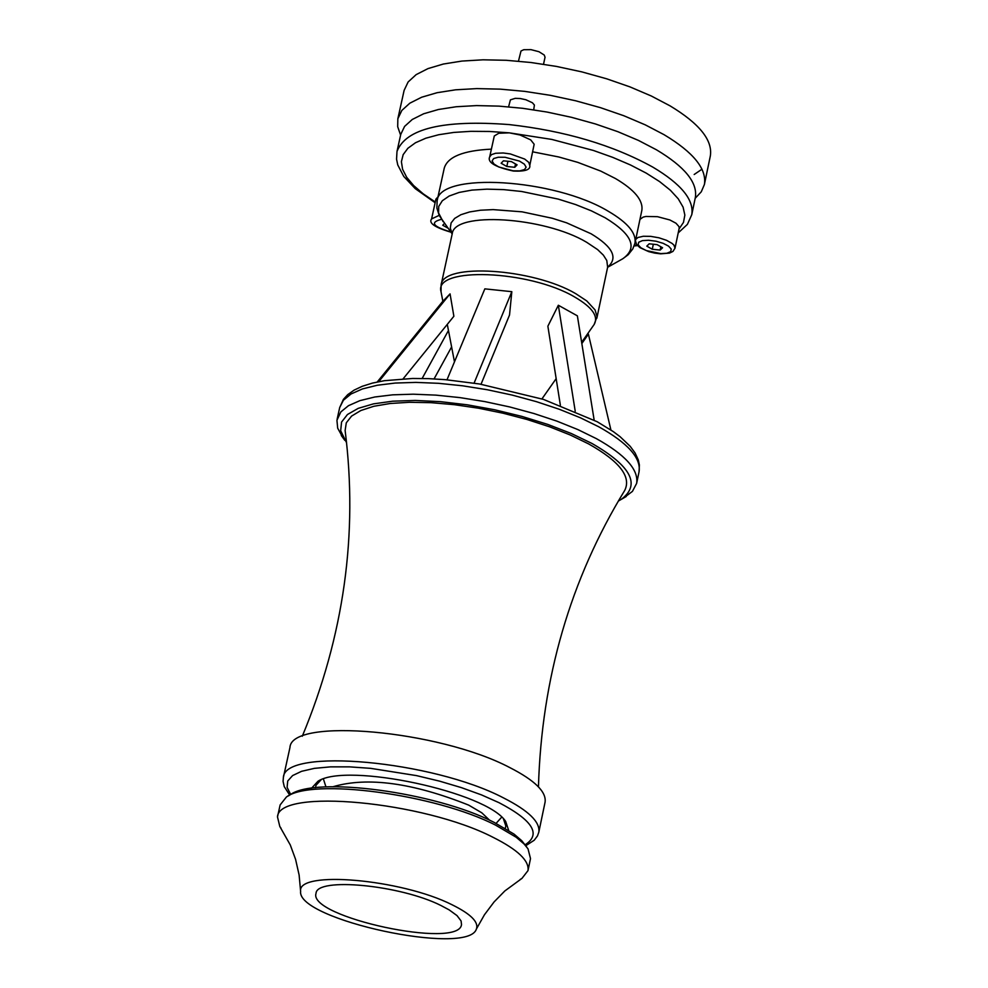 <?xml version="1.0" encoding="UTF-8"?>
<svg xmlns="http://www.w3.org/2000/svg" width="988" height="988" viewBox="0 0 988 988"><rect width="100%" height="100%" fill="white"/><g stroke="black" fill="none" stroke-linecap="round" stroke-linejoin="round"><path stroke-width="1.48" d="M333.191 786.683C367.573 776.654 412.749 782.805 468.72 805.134L481.786 812.803L489.579 820.213M288.286 795.933L290.015 794.908C314.394 775.951 435.313 792.043 494.099 822.362L514.056 834.119L521.738 840.689L526.752 847.062M281 828.191L279.814 826.487L277.492 816.928L280.135 804.924L286.384 797.044C311.344 777.605 435.436 794.13 495.741 825.227L516.205 837.268L524.085 843.999L528.024 848.84L530.507 858.597L527.987 870.626L521.96 878.394L520.17 879.468M277.492 816.928C278.32 787.893 423.494 801.28 493.173 837.379C517.823 849.742 529.42 860.832 527.987 870.626M452.059 904.761C470.819 914.024 478.933 922.125 476.377 929.053C468.324 956.532 296.696 919.742 300.624 891.374C296.635 870.008 401.387 879.073 452.059 904.761M440.994 905.527L449.145 909.874L457.012 915.604L461.087 920.952L461.507 924.533C459.556 949.69 307.503 917.086 316.037 893.35C316.531 876.949 400.399 885.001 440.994 905.527M610.905 429.965L588.403 334.154L581.833 343.552M588.403 334.154L585.279 337.155M448.453 330.474L422.148 378.478M434.078 378.898L451.615 346.911M377.218 381.998L442.513 301.636L450.059 293.881L378.713 381.689M403.141 378.799L453.875 316.259L450.059 293.881M446.996 379.812L484.836 288.854L511.821 291.682L474.092 383.109M481.033 384.233L509.524 315.036L511.821 291.682M315.555 787.695L315.999 785.275L321.075 779.816M503.46 818.916L505.844 825.98L505.263 828.364M575.214 411.169L558.344 305.243L547.871 326.201L560.369 405.253M558.344 305.243L577.375 315.839L594.159 420.11M508.684 830.463L505.683 821.473C487.319 792.129 346.763 761.995 317.988 781.236L311.566 788.202M283.383 777.433L289.953 747.533C290.966 717.078 438.981 730.194 509.808 767.59C534.841 780.397 546.599 791.944 545.067 802.219L538.806 832.192C540.312 822.041 528.518 810.592 503.423 797.859C432.46 760.686 284.322 747.323 283.383 777.433L283.074 781.422L284.26 786.633L289.706 795.093M623.576 498.038L632.431 491.382L636.63 483.404C638.779 469.72 625.342 454.789 596.32 438.61L577.869 429.582L556.899 421.135L533.952 413.527L509.709 406.945L484.812 401.597L459.988 397.621L435.918 395.126L413.28 394.187L392.705 394.829L374.736 397.003L359.867 400.659L348.468 405.685L340.835 411.922L336.933 420.271L337.686 428.199L343.034 437.894M346.578 442.809L340.675 430.768L341.564 422.061L347.467 414.503L358.199 408.365L373.452 403.87L392.705 401.19L415.306 400.436L440.463 401.659L467.262 404.808L494.741 409.785L521.911 416.405L547.784 424.42L571.422 433.559L591.973 443.464C631.344 466.175 641.027 484.861 621.02 499.52L618.327 501.077M302.291 736.233C343.923 635.902 358.199 533.989 345.121 430.496L346.294 422.815L351.58 416.096L360.83 410.526L373.822 406.278L390.174 403.499L409.427 402.289L431.003 402.672L454.27 404.672L478.513 408.205L502.978 413.194L526.925 419.455L549.624 426.816L570.372 435.041L588.564 443.884C619.501 461.273 631.554 476.784 624.712 490.431C570.36 579.474 541.609 678.287 538.448 786.856M514.785 167.281L506.807 166.49L501.138 163.255L503.435 160.822L511.414 161.612L517.095 164.848L514.785 167.281L515.501 163.946M506.807 166.49L507.931 161.266M489.702 156.808L494.296 135.961L498.792 133.257L509.339 132.849L520.034 134.986L530.717 139.888L534.162 144.248L529.778 165.478L528.765 162.365L524.69 159.068L510.327 153.93L503.225 152.979L495.63 153.263L491.505 154.622L489.702 156.808C487.146 162.291 495.05 167.034 513.427 171.06C525.159 171.591 530.605 169.726 529.778 165.478M439.141 215.372L431.595 218.916L435.918 199.131L437.98 196.884M639.952 219.398L643.126 217.125L645.93 216.458L657.489 216.681L669.864 219.966L675.99 223.226L679.028 226.66L679.188 228.228L675.014 248.186L673.915 245.098L672.124 243.443L666.492 240.294L658.934 237.799L650.759 236.367L643.349 236.256L637.989 237.478L635.766 239.355M532.717 151.831L558.8 156.981L577.745 162.353L600.753 171.097L615.438 178.519C634.629 189.857 643.423 200.527 641.817 210.518L634.963 243.134C636.544 233.242 627.713 222.658 608.485 211.383C554.379 178.532 439.215 171.665 437.141 200.725L444.254 168.17C447.589 156.833 463.286 150.497 491.357 149.151M652.278 249.26L646.794 246.136L649.19 243.814L657.082 244.629L662.578 247.753L660.157 250.063L652.278 249.26L653.327 244.246M660.157 250.063L660.849 246.765M447.836 228.08L442.748 225.239L444.427 223.461M396.991 151.485L400.758 134.393L404.586 126.415L412.268 119.474L423.642 113.781L438.425 109.495L456.221 106.741L476.574 105.593L498.928 106.124L522.652 108.297L547.093 112.064L571.57 117.337L595.381 123.945L617.883 131.7L638.433 140.407L656.464 149.805C684.783 166.725 697.75 182.644 695.342 197.551L691.773 214.68C694.169 199.848 681.177 184.003 652.821 167.12C612.795 145.026 564.901 130.848 509.129 124.574C443.118 119.622 405.735 128.588 396.991 151.485L396.559 159.216L397.769 164.971L403.796 176.482L415.256 188.646L435.128 202.725M508.585 106.815L510.413 99.85L515.267 98.331L520.392 98.553L525.863 99.739L532.421 102.764L534.409 105.049L533.705 109.816M400.597 135.121L397.695 126.711L397.843 118.782L401.832 110.446L409.835 103.184L421.678 97.219L437.067 92.711L455.604 89.809L476.796 88.599L500.064 89.13L524.764 91.378L550.217 95.305L575.695 100.788L600.482 107.667L623.897 115.769L645.275 124.859L664.035 134.664C693.465 152.325 706.914 168.936 704.395 184.509L701.282 191.796L695.194 198.279M397.843 118.782L404.117 90.39L408.118 81.979L416.133 74.643L427.977 68.604L443.365 64.035L461.902 61.071L483.07 59.811L506.325 60.293L531.001 62.516L556.429 66.418L581.87 71.889L606.632 78.793L630.011 86.907L651.351 96.021L670.074 105.864C699.455 123.611 712.867 140.333 710.323 156.042L704.395 184.509M701.986 169.195L694.181 174.493M518.465 61.182L520.997 50.993L523.751 49.709L530.964 49.635L538.954 51.709L544.24 55.032L545.043 57.23L543.524 64.245M290.694 794.488L287.1 787.374L287.73 780.977L292.609 775.568L301.575 771.307L314.357 768.368L330.523 766.861L349.542 766.861L370.722 768.355L416.516 775.617L439.499 781.125L461.421 787.634L481.514 794.908L499.039 802.688C532.754 820.324 541.461 834.341 525.147 844.752M598.802 426.804C627.8 443.019 641.212 458 639.063 471.733L639.372 464.916L638.31 459.951L635.123 453.035L630.221 446.341L620.081 436.684L613.338 431.633L597.209 421.74L543.462 399.399L479.439 383.974L445.39 379.676L428.545 378.639L412.626 378.466L384.431 380.689L372.513 383.072L362.213 386.308L354.136 390.112L347.739 394.632L343.416 399.35L339.699 407.55L343.404 400.239L351.049 393.977L362.448 388.926L377.317 385.246L395.274 383.048L415.849 382.393L438.487 383.307L462.545 385.789L487.356 389.754L512.241 395.101L536.484 401.684L559.406 409.304L580.364 417.763L598.802 426.804M513.143 170.813L498.73 166.984L493.914 163.959L492.11 160.933L493.667 158.537L498.285 157.228L505.066 157.265L519.527 161.118L524.344 164.156L526.122 167.17L524.529 169.566L519.898 170.862L513.143 170.813M435.288 202.021L423.247 193.858L413.651 185.571L406.71 177.334L402.598 169.319L401.4 161.699L403.166 154.634L407.883 148.274L415.479 142.754L425.816 138.209L438.672 134.739L453.788 132.429L470.856 131.33L489.505 131.466L509.339 132.849L551.786 139.419L593.442 150.472L612.77 157.376L630.505 164.984L646.238 173.122L659.626 181.607L670.37 190.239L678.25 198.823L683.103 207.171L684.857 215.088L683.474 222.424L679.028 228.994M636.951 244.975L634.382 245.296M638.693 242.245L642.422 240.615L648.585 240.257L655.97 241.208L663.109 243.307L668.555 246.123L671.247 249.1L670.667 251.644L666.912 253.249L660.75 253.607L646.288 250.569L640.841 247.766L638.125 244.789L638.693 242.245M450.701 231.945C432.781 226.524 429.694 222.312 441.426 219.348M443.093 221.645L438.573 212.939L438.721 206.467L442.303 200.762L449.194 196.019L459.185 192.425L471.918 190.104L486.936 189.153L503.707 189.622L521.627 191.487L558.245 199.094L575.584 204.553L591.442 210.876L605.212 217.805C632.159 234.242 638.038 247.877 622.823 258.733L620.958 259.782M591.059 233.761L566.606 222.819L552.304 218.274L522.059 211.827L493.16 209.617L480.501 210.222L469.633 211.938L460.927 214.692L454.678 218.41L451.096 222.942L450.281 228.142L452.245 233.81C453.875 211.185 544.141 216.718 586.699 242.307L597.629 249.606L603.359 255.126L606.793 260.499L607.632 267.118C618.377 257.992 612.856 246.877 591.059 233.761M441.117 292.226L441.031 291.744C433.287 266.414 529.173 269.946 574.633 296.993C592.269 307.231 598.765 316.419 594.109 324.558L597.036 316.654L595.085 309.948L586.761 300.932L575.794 293.708C533.088 268.341 442.686 262.561 441.13 284.84L452.282 233.501M581.636 342.33L593.825 324.953M496.1 823.362L501.669 817.187M325.954 786.893L323.409 778.976M476.377 929.053L484.453 914.752L494.074 901.945L504.831 890.954L521.96 878.394M300.624 891.374L299.117 875.022L295.585 859.387L290.287 844.962L279.814 826.487M319.976 780.273L317.988 781.236M504.275 819.781L505.683 821.473M525.801 845.716L534.236 840.22L537.447 835.959L538.806 832.192M636.63 483.404L639.063 471.733M337.13 419.196L339.699 407.55M621.02 499.52L626.194 496.519M344.763 440.302L341.268 435.436M635.445 240.874L636.618 244.518L639.915 247.63L648.733 251.631L654.723 253.101L660.614 253.83L669.518 253.101L672.952 251.421L675.014 248.186M431.595 218.916C428.421 223.041 434.844 227.462 450.861 232.168M634.148 245.987L637.495 245.592M678.213 232.909L687.389 224.387L691.773 214.68M607.595 267.303L622.823 258.733L628.22 254.706L632.814 248.877L634.963 243.134M452.208 233.983L439.24 215.569L436.881 208.06L437.141 200.725M596.838 318.222L607.719 266.822M442.859 301.278L441.031 291.744L441.13 284.84M541.93 398.917L556.158 378.639M454.468 361.83L447.292 324.373"/></g></svg>
